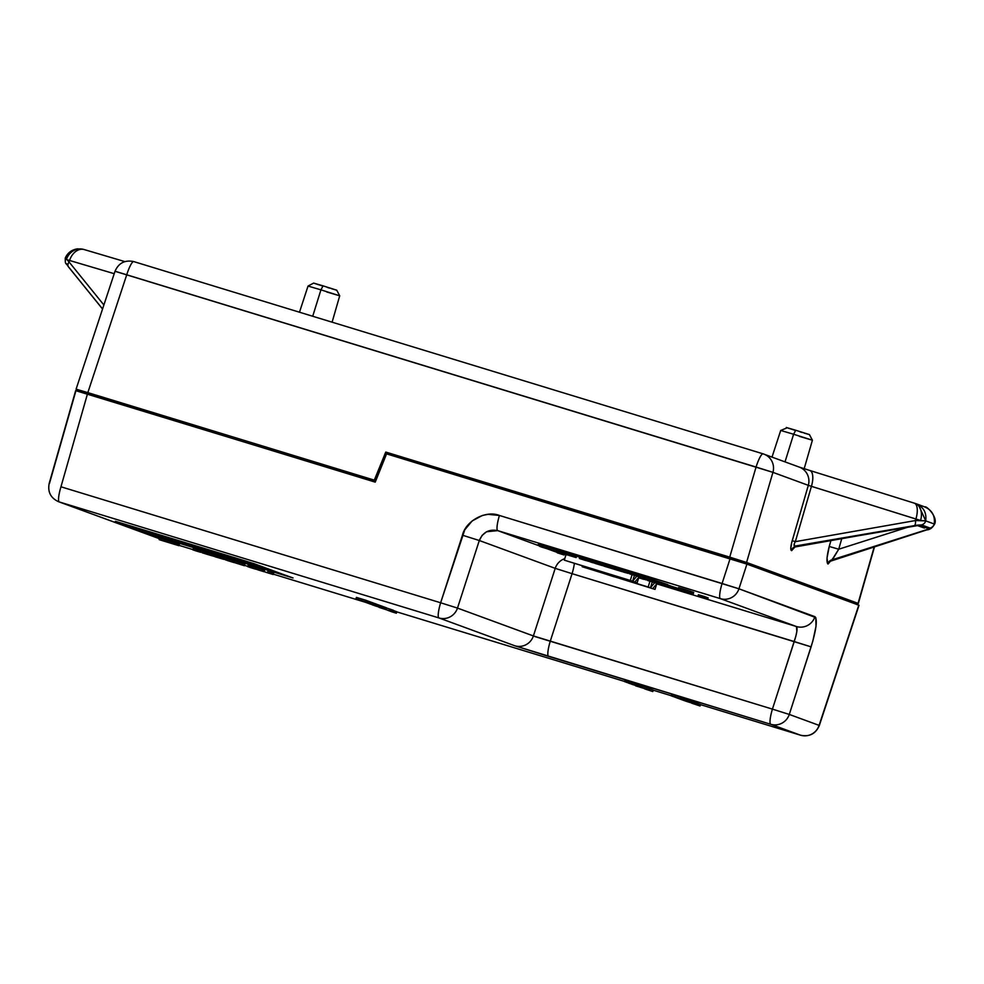 <?xml version="1.0" encoding="UTF-8"?>
<svg xmlns="http://www.w3.org/2000/svg" width="984" height="984" viewBox="0 0 984 984"><rect width="100%" height="100%" fill="white"/><g stroke="black" fill="none" stroke-linecap="round" stroke-linejoin="round"><path stroke-width="1.48" d="M584.016 566.292L596.427 570.289L584.016 566.292M614.028 575.468L626.439 579.465L614.028 575.468M601.888 572.848L614.299 576.845L601.888 572.848M631.9 582.024L644.311 586.021L631.9 582.024M830.791 560.154L830.189 561.286L926.817 529.884C929.868 529.761 932.426 527.879 934.505 524.238L934.246 524.005A5.793 5.683 110.1 0 1 930.028 528.064L926.301 529.982L832.021 559.834A5.793 5.683 -69.9 0 0 827.827 563.795L828.11 563.894A5.793 5.683 -69.9 0 0 828.085 563.992L830.594 560.991A5.793 3.53 24.5 0 1 830.594 560.88A5.793 3.53 -155.5 0 0 830.594 560.991L827.79 563.881C826.363 561.729 826.843 555.923 829.229 546.477L830.963 540.45L829.229 546.477L838.725 549.22L909.622 526.625L838.725 549.22L832.304 559.933A5.793 5.683 -69.9 0 0 828.11 563.894L827.827 563.795A5.793 5.683 110.1 0 1 832.021 559.834L929.13 528.888L918.564 525.013L795.896 546.575A5.793 5.683 -69.9 0 0 791.702 550.536L791.419 550.437A5.793 5.683 110.1 0 1 795.613 546.477L921.504 524.927A5.793 5.683 -69.9 0 0 925.735 520.88L915.464 520.548A5.793 2.251 80 0 1 914.357 525.604A5.793 2.251 -100 0 0 915.464 520.548L920.581 520.462L915.907 519.023L915.464 520.548L795.343 541.655L794.322 543.623L794.469 546.169L916.965 525.185L921.504 524.927L930.028 528.064A5.793 5.683 -69.9 0 0 934.246 524.005L925.735 520.88A5.793 5.683 110.1 0 1 921.504 524.927L930.028 528.064L926.301 529.982A5.793 3.801 72.3 0 0 926.842 529.872M320.932 289.849L312.715 316.258L320.932 289.849L339.714 295.803L320.932 289.849L323.047 285.852L320.932 289.849L308.029 286.061L320.932 289.849M787.163 427.794L780.718 430.463L793.608 434.252L785.023 461.865L793.608 434.252L812.403 440.205L793.608 434.252L795.736 430.254L793.608 434.252L780.706 430.463L772.01 457.093M332.1 322.186L339.714 295.803L326.811 292.014M339.714 295.803L336.737 290.182L323.047 285.852L336.737 290.194M803.879 469.737L812.403 440.205L799.5 436.416M809.426 434.584L795.736 430.254L809.426 434.584L812.403 440.205M548.58 656.414L514.853 645.787L438.95 617.94L59.274 501.951L159.408 538.678L59.274 501.951A15.104 14.822 110.1 0 1 58.523 501.692A15.104 14.822 -69.9 0 0 59.274 501.951L438.95 617.94L514.853 645.787L770.743 724.273L548.58 656.414A15.104 2.854 -73 0 1 550.253 641.248L772.428 709.12L794.236 641.543L572.073 573.672L550.253 641.248A15.104 2.854 107 0 0 548.58 656.414M179.039 545.345L192.925 549.589M200.748 551.987L202.2 552.43M224.18 559.133L225.422 559.515M244.524 565.357L247.833 566.366M273.306 574.152L365.089 602.183M396.798 611.876L624.582 681.457M653.228 690.202L671.223 695.713M700.497 704.642L800.558 735.208L770.743 724.273L800.558 735.208L700.497 704.642L800.582 735.22A15.104 2.854 -73 0 1 800.558 735.208A15.104 14.822 -69.9 0 0 819.094 725.368L858.786 605.16L746.918 564.115L738.947 588.801L815.81 617.608L816.019 626.291L812.784 641.285L789.279 714.433L819.094 725.368L789.279 714.433A15.104 14.822 110.1 0 1 770.743 724.273A15.104 2.854 -73 0 1 772.428 709.12L533.402 635.935L555.21 568.358L479.306 540.511L457.486 608.087L533.402 635.935A15.104 14.822 110.1 0 1 514.853 645.787A15.104 14.822 -69.9 0 0 533.402 635.935L555.21 568.358L572.073 573.672L550.253 641.248L535.481 636.722L457.486 608.087A15.104 14.822 110.1 0 1 438.95 617.94A15.104 2.854 -73 0 1 440.635 602.774L464.768 529.822L472.197 520.905L482.381 515.468L488.039 514.337L499.429 515.468L722.084 583.487L730.054 558.801L385.138 453.439L384.781 454.3L386.159 454.866L375.236 482.135L87.428 394.067L60.959 486.785L440.635 602.774L60.959 486.785A15.104 2.854 107 0 0 59.274 501.951A15.104 2.854 -73 0 1 60.959 486.785L87.428 394.067L75.682 390.611M159.568 538.162L179.371 544.263L178.928 545.702L178.03 545.382L178.473 543.931L179.371 544.263L178.928 545.702L159.125 539.601L159.568 538.162L178.473 543.931L178.03 545.382L160.023 539.933L178.928 545.702L159.125 539.601L159.568 538.162M389.664 608.998L393.329 610.252L392.887 611.691L387.622 610.154L391.657 611.765L396.38 613.216L396.823 611.765L393.379 610.51L396.823 611.765L396.38 613.216L392.8 611.9L393.44 610.301M681.494 697.422L683.855 698.283L682.515 697.791L682.072 699.243L683.413 699.735L683.855 698.283L683.413 699.735L672.404 696.291L682.023 699.292L680.94 698.898L682.072 699.243L682.515 697.791L681.494 697.422L681.051 698.861L671.186 695.836L681.715 699.107L681.051 698.861L681.715 699.107L682.158 697.668L681.715 699.107L671.186 695.836L681.051 698.861L681.494 697.422L675.737 695.614L681.494 697.422M671.678 694.421L675.737 695.614L675.295 697.053L675.737 695.614L672.06 694.507L671.617 695.946L671.629 694.396L671.371 695.909M672.749 694.704L674.667 695.282M692.748 701.555L693.499 701.826L693.056 703.265L690.276 702.428L694.532 703.806L683.794 700.473L694.532 703.806L694.704 702.269L694.532 703.806L683.794 700.473L693.056 703.265L693.499 701.826L692.785 703.166L692.748 701.555L692.564 703.093L693.007 701.641L692.564 703.093L682.589 700.03L692.306 702.994L692.748 701.555M693.486 701.887L694.704 702.269L694.261 703.708L694.704 702.269L693.486 701.887M269.247 571.63L273.626 573.045M272.113 572.528L272.765 572.737M225.779 558.358L232.839 560.523L232.396 561.962L226.91 560.29L234.266 562.639L225.336 559.798L232.396 561.962L232.839 560.523L232.187 561.889L232.63 560.449L225.779 558.358L225.336 559.798L225.779 558.358M232.827 560.56L232.802 562.135L232.827 560.56M233.233 560.732L234.709 561.2L234.266 562.639L234.709 561.2L234.057 562.565L234.5 561.114L233.233 560.732M211.708 554.053L224.537 557.977L224.094 559.416L211.265 555.505L224.094 559.416L224.537 557.977L223.122 557.547L222.679 558.986L222.888 557.547L222.445 558.986L222.815 557.547L222.372 558.986L222.815 557.547L221.375 557.067L220.933 558.506L221.375 557.067L219.075 556.304L218.632 557.756L219.075 556.304L217.427 555.8L216.984 557.251L217.427 555.8L216.763 555.677L216.32 557.116L216.591 555.64L216.148 557.092L216.591 555.64L215.767 555.37L215.324 556.821L215.767 555.37L213.122 554.484L212.679 555.935L213.122 554.484L211.708 554.053L211.265 555.505L211.708 554.053M211.88 554.164L206.333 552.418L205.89 553.857L211.511 555.653L202.163 552.774L202.556 551.298L211.781 554.127M635.27 683.363L634.766 684.852L637.226 685.688L637.669 684.249L636.328 683.757L637.669 684.249L637.226 685.688L626.218 682.244L635.849 685.258L634.766 684.852L635.529 683.462L635.086 684.901L624.533 681.629L634.828 684.803L635.27 683.363L626.685 680.744L635.27 683.363M624.975 680.178L626.685 680.744L626.242 682.183L626.095 680.522L625.652 681.974L626.095 680.522L624.975 680.178L624.533 681.629L624.975 680.178M635.516 683.511L636.328 683.757L635.885 685.196L636.328 683.757L635.516 683.511M631.949 684.347L640.891 687.029L641.334 685.59L641.187 687.139L641.63 685.7L641.187 687.139L637.484 686.045L642.195 687.509L642.638 686.069L639.723 684.999L641.064 685.491L640.621 686.93L628.481 683.056L638.37 686.106L638.813 684.655L637.657 684.274L638.936 684.704L638.493 686.156L631.765 684.212L640.621 686.93L641.064 685.491L642.896 686.168L642.195 687.509L631.802 684.286L642.454 687.607L642.896 686.168L642.454 687.607L631.814 684.237M367.29 600.793L367.094 602.331L367.549 600.88L367.094 602.331L355.974 598.838L366.835 602.233L367.29 600.793L366.392 600.511L367.29 600.793M356.417 597.399L366.405 600.461L365.962 601.913L366.405 600.461L365.691 601.814L366.134 600.363L356.417 597.399L355.974 598.838L356.417 597.399M367.303 600.855L368.865 601.384M368.754 601.322L368.496 602.848L358.729 599.859L368.52 602.848L368.963 601.396M115.497 521.372L253.897 563.611L291.793 577.608L153.479 535.296L115.374 521.311L246.517 561.311L293.048 577.952L161.905 537.953L162.348 536.514L268.521 568.949L162.348 536.514L161.905 537.953L153.479 535.296L153.922 533.857L162.348 536.514L153.922 533.857L153.479 535.296L115.497 521.372M386.331 607.964L388.323 608.579M386.466 608.001L390.697 609.342L390.254 610.793L390.771 609.379L390.328 610.818L388.336 610.252L392.887 611.691L393.329 610.252L390.402 609.305M386.257 607.743L386.072 609.281L386.515 607.841L386.072 609.281L374.596 605.677L385.814 609.194L386.257 607.743M383.858 606.919L385.765 607.571L385.322 609.01L385.765 607.571L385.052 608.912L385.494 607.472L384.559 608.739L385.002 607.288L384.301 608.641L384.744 607.189L383.858 606.919M382.714 606.476L383.834 606.845M383.674 606.796L383.428 608.321L383.871 606.87M381.386 605.959L382.518 606.378L381.386 605.959L380.943 607.399L382.063 607.817L382.518 606.378L382.063 607.817L372.1 604.754L380.685 607.386L379.824 607.067L380.943 607.399L381.386 605.959L380.636 605.738L381.386 605.959M380.39 605.603L380.205 607.14L380.648 605.689L380.205 607.14L369.652 603.856L379.947 607.042L380.39 605.603L379.504 605.332L380.39 605.603M379.258 605.185L379.074 606.722L379.529 605.283L379.074 606.722L369.111 603.659L378.815 606.624L379.258 605.185M378.582 604.939L378.397 606.476L378.84 605.025L378.397 606.476L367.462 603.057L378.139 606.378L378.582 604.939L376.786 604.385L378.582 604.939M375.654 603.893L376.761 604.262M376.614 604.201L376.368 605.726L376.811 604.287M375.187 603.684L375.002 605.234L375.457 603.782L375.002 605.234L363.883 601.741L374.744 605.135L375.187 603.684L374.301 603.413L375.187 603.684M373.084 602.971L374.314 603.364L373.871 604.816L374.314 603.364L373.6 604.705L374.043 603.266L373.084 602.971M370.39 602.036L373.096 602.921L372.641 604.361L362.493 601.236L375.002 605.234L365.298 602.257L372.542 604.311L372.985 602.872L371.312 602.331M371.079 602.183L370.894 603.721L371.337 602.269L370.894 603.721L360.328 600.437L370.624 603.622L371.079 602.183L370.193 601.913L371.079 602.183M369.947 601.765L369.763 603.303L370.205 601.864L369.763 603.303L359.787 600.24L369.504 603.204L369.947 601.765L368.938 601.458L369.947 601.765M642.847 686.328L649.969 688.665L649.526 690.104L635.602 685.823L649.526 690.104L635.602 685.823L649.526 690.104L649.969 688.665L649.059 689.932L649.501 688.492L647.005 687.73L646.562 689.169L647.005 687.73L644.741 686.906L644.299 688.345L644.741 686.906L643.007 686.365L642.564 687.816L642.847 686.328M200.908 550.782L193.282 548.432L201.08 550.843L200.65 552.295L192.839 549.871L200.65 552.295L201.093 550.856M198.301 549.958L197.858 551.409L199.162 551.827L195.078 550.609L197.87 551.421L198.793 550.117M242.322 563.463L242.31 565.025L234.303 562.541L242.273 565.013L242.753 563.574L234.745 561.089L242.642 563.537M242.753 563.623L244.844 564.287L244.401 565.738L234.303 562.541L244.401 565.738L244.844 564.287L242.753 563.623M248.189 565.197L255.631 567.571L251.191 566.218L250.736 567.657L255.557 569.146L247.747 566.649L250.736 567.657L251.191 566.218L249.555 565.615L249.112 567.067L249.555 565.615L248.189 565.197L247.747 566.649L248.189 565.197M255.655 567.485L263.122 569.822L262.679 571.274L257.574 569.711L264.155 571.765L255.213 568.924L262.679 571.274L263.122 569.822L262.47 571.187L262.913 569.748L262.273 571.101L262.716 569.65L262.064 571.015L262.507 569.576L255.655 567.485L255.213 568.924L255.655 567.485M263.109 569.859L264.598 570.326L264.155 571.765L264.598 570.326L263.933 571.692L264.388 570.253L263.109 569.859M696.155 702.797L695.713 704.249L685.405 701.051L695.971 704.335L696.426 702.896L695.971 704.335L685.405 701.051L695.713 704.249L696.155 702.797L694.962 702.428L696.155 702.797M681.371 699.575L690.313 702.269L690.768 700.817L690.62 702.379L691.063 700.928L689.526 700.362L691.063 700.928L690.62 702.379L686.918 701.284L691.617 702.748L692.072 701.297L691.039 700.989L692.33 701.395L691.617 702.748L681.223 699.526L691.875 702.834L692.33 701.395L691.875 702.834L681.223 699.513M687.324 699.624L688.64 700.042L688.197 701.481L681.838 699.599L689.341 701.899L689.784 700.46L689.341 701.899L678.21 698.419L688.197 701.481L688.64 700.042L687.927 701.383L688.37 699.944L687.324 699.624M685.762 700.657L676.844 697.927L686.783 700.965L687.226 699.513L686.894 701.014L687.336 699.562L684.962 698.775L686.574 699.353M684.138 698.394L685.27 698.8L684.138 698.394L683.696 699.833L684.815 700.251L685.27 698.8L684.815 700.251L674.852 697.189L683.437 699.809L682.564 699.489L683.696 699.833L684.138 698.394M649.907 688.874L653.253 690.104L652.81 691.555L644.508 688.8L652.81 691.555L653.253 690.104L649.907 688.874M696.364 703.056L700.522 704.544L700.079 705.995L696.5 704.679L696.955 703.24L700.522 704.544L700.079 705.995L691.777 703.24L700.079 705.995L691.777 703.24L696.5 704.679L696.364 703.056M859.032 605.258L819.328 725.515L859.032 605.258L746.918 564.115L730.054 558.801L722.084 583.487L738.947 588.801L814.949 616.685A15.104 14.822 -69.9 0 1 796.413 626.525C797.704 627.989 796.979 632.995 794.236 641.543L811.099 646.857C816.289 629.662 817.569 619.6 814.949 616.685A15.104 14.822 110.1 0 1 796.413 626.525L656.722 583.856L796.413 626.525L720.411 598.653L497.756 530.634L539.613 545.985L497.756 530.634A15.104 2.854 -73 0 1 499.429 515.468C485.936 509.995 465.776 520.745 462.443 535.198L440.635 602.774A15.104 2.854 107 0 0 438.95 617.94A15.104 14.822 -69.9 0 0 457.486 608.087L440.635 602.774L457.486 608.087L479.306 540.511L482.099 535.407L486.563 531.741L497.756 530.634L720.411 598.653L796.413 626.525L796.868 631.31L795.884 636.082L772.428 709.12A15.104 2.854 107 0 0 770.743 724.273A15.104 14.822 -69.9 0 0 789.279 714.433L772.428 709.12L789.279 714.433L811.099 646.857L572.073 573.672A15.104 2.854 107 0 0 574.324 563.648A15.104 2.854 -73 0 1 572.073 573.672L555.21 568.358A15.104 14.822 110.1 0 1 564.767 558.654A15.104 14.822 -69.9 0 0 555.21 568.358L479.306 540.511L462.443 535.198L479.306 540.511C482.898 532.233 489.048 528.937 497.756 530.634A15.104 2.854 107 0 1 499.429 515.468L738.947 588.801A15.104 14.822 110.1 0 1 720.411 598.653A15.104 2.854 -73 0 1 722.084 583.487A15.104 2.854 107 0 0 720.411 598.653A15.104 14.822 -69.9 0 0 738.947 588.801L746.918 564.115L385.138 453.439L384.781 454.3L386.159 454.866L375.236 482.135L373.871 481.57L385.052 454.411L374.141 481.643L75.928 390.722L49.458 483.439A15.104 14.822 110.1 0 1 49.458 483.439L49.458 483.439M546.304 548.445L557.424 552.516L546.304 548.445M564.066 554.951L557.325 552.848L564.066 554.964L564.361 553.98L564.066 554.964L557.325 552.848L557.596 551.95L557.325 552.848L563.795 554.828L564.078 553.894L564.004 554.902L564.299 553.955L564.004 554.902L558.9 553.34L564.066 554.964M678.616 587.596L690.829 591.347L690.387 592.786L683.326 590.769L692.822 593.672L693.265 592.22L690.903 591.507L693.732 592.393L693.289 593.844L680.596 589.957L690.497 592.835L690.94 591.396M704.446 596.538L708.123 597.891L704.446 596.538L704.003 597.977L707.681 599.33L708.123 597.891L707.681 599.33L697.951 596.193L704.003 597.977L704.446 596.538L702.847 596.046L704.446 596.538M698.394 594.742L702.847 596.046L702.404 597.497L702.847 596.046L698.394 594.742L697.951 596.193L698.394 594.742M643.93 576.624L650.006 578.555L645.369 577.067L644.926 578.518L652.786 581.027L643.487 578.075L644.926 578.518L645.369 577.067L643.93 576.624L643.487 578.075L643.93 576.624M650.03 578.494L653.228 579.588L652.786 581.027L653.228 579.588L651.396 578.912L650.953 580.351L651.396 578.912L650.03 578.494L649.588 579.933L650.03 578.494M642.663 577.879L643.106 576.427L637.558 574.681L637.115 576.12L642.773 577.928L643.216 576.489L642.663 577.879L638.985 576.808L642.65 577.903L633.548 575.062L638.518 576.673L633.339 575.025L633.77 573.574L643.179 576.476M610.228 567.94L610.683 566.501L602.712 564.041L612.811 567.239L612.368 568.678L604.102 566.157L612.368 568.678L602.269 565.48L612.368 568.678L612.811 567.239L610.683 566.501L610.228 567.94L608.149 567.337L610.264 568.002L610.732 566.526M559.146 550.843L567.571 553.402L562.7 551.815L562.258 553.254L567.952 555.111L558.703 552.282L567.952 555.111L558.703 552.282L559.146 550.843L558.703 552.282L562.258 553.254L562.7 551.815L561.163 551.347L560.72 552.787L561.163 551.347L559.146 550.843M642.933 577.423L643.622 577.633L642.933 577.423M661.125 583.143L661.814 583.352L661.125 583.143M671.149 586.206L678.443 588.493L671.149 586.206M678.21 588.912L670.99 586.71L678.21 588.912M661.654 583.856L660.977 583.647L661.654 583.856M566.796 554.865L563.746 553.906M538.113 544.533L540.204 545.111M576.587 556.231L579.76 557.202L576.587 556.231M589.084 560.044L590.092 560.351L589.084 560.044M593.327 561.335L592.897 562.725L589.687 561.643L592.897 562.725L593.34 561.286L591.507 560.609L593.34 561.286M628.407 572.061L629.809 572.479L628.407 572.061M633.044 573.475L633.733 573.684L633.044 573.475M643.192 576.575L643.88 576.784L643.192 576.575M653.216 579.638L667.718 584.57L653.216 579.638M643.721 577.276L643.044 577.067L643.721 577.276M549.859 548.605L548.924 548.309M652.909 580.474L661.15 583.057L660.596 584.447L654.126 582.528L660.67 584.496L661.15 583.057M661.863 583.204L667.939 585.123L663.302 583.647L662.859 585.086L670.719 587.596L661.408 584.644L662.859 585.086L663.302 583.647L661.863 583.204L661.408 584.644L661.863 583.204M667.964 585.062L671.162 586.157L670.719 587.596L671.162 586.157L669.329 585.48L668.886 586.931L669.329 585.48L667.964 585.062L667.521 586.513L667.964 585.062M539.958 544.865L546.046 546.772L542.086 545.567L541.63 547.006L548.814 549.269L539.515 546.304L541.63 547.006L542.086 545.567L541.323 545.284L540.88 546.723L541.323 545.284L539.958 544.865L539.515 546.304L539.958 544.865M546.058 546.735L549.269 547.817L548.814 549.269L549.269 547.817L547.424 547.153L546.981 548.592L547.424 547.153L546.058 546.735L545.616 548.174L546.058 546.735M549.675 547.83L556.735 550.007L556.28 551.446L550.806 549.773L558.162 552.122L549.22 549.281L556.28 551.446L556.735 550.007L556.071 551.372L556.514 549.921L549.675 547.83L549.22 549.281L549.675 547.83M556.723 550.031L558.604 550.671L558.162 552.122L558.604 550.671L557.94 552.036L558.395 550.597L557.116 550.204L556.686 551.618L556.723 550.031M576.034 557.522L567.153 554.755L567.596 553.316L567.153 554.755L570.474 555.763L570.917 554.324L570.474 555.763L572.221 556.304L572.663 554.853L572.221 556.304L573.758 556.784L574.201 555.333L573.758 556.784L576.034 557.522L576.476 556.083L567.596 553.316L576.599 556.132L576.034 557.522L568.986 555.431L576.157 557.584L576.624 556.144M579.81 557.042L589.133 559.884L588.69 561.335L579.367 558.481L588.69 561.335L589.133 559.884L587.645 559.429L587.202 560.88L587.645 559.429L586.316 559.109L585.874 560.548L586.083 559.06L585.64 560.499L586.083 559.06L585.259 558.789L584.803 560.228L585.259 558.789L581.298 557.497L580.855 558.937L581.298 557.497L579.81 557.042L579.367 558.481L579.81 557.042M590.142 560.191L591.507 560.609L591.064 562.061L591.507 560.609L590.142 560.191L589.687 561.643L590.142 560.191M600.806 563.512L593.746 561.298L601.113 563.586L600.646 565.025L595.135 563.414L601.888 565.456L599.563 564.705L601.888 565.456L602.269 563.992M612.934 567.276L620.621 569.588L616.501 568.248L616.046 569.687L621.74 571.544L612.491 568.715L621.74 571.544L612.491 568.715L612.934 567.276L612.491 568.715L616.046 569.687L616.501 568.248L614.951 567.78L614.508 569.219L614.951 567.78L612.934 567.276M620.646 569.515L628.444 571.913L628.001 573.352L620.203 570.954L628.001 573.352L628.444 571.913L627.792 573.278L628.235 571.839L620.646 569.515L620.203 570.954L620.646 569.515M629.858 572.331L633.056 573.426L632.614 574.865L629.416 573.77L632.614 574.865L633.056 573.426L631.224 572.75L630.781 574.189L631.224 572.75L629.858 572.331L629.416 573.77L629.858 572.331M385.494 453.55L386.06 452.16L385.494 453.55M729.944 558.777L730.386 557.35L386.06 452.16L730.386 557.35L729.944 558.777M857.249 603.106L745.564 562.135L745.134 563.524L745.564 562.135L730.386 557.35L745.564 562.135L857.249 603.106L856.83 604.447L857.249 603.106M115.288 271.313L126.739 274.794L87.834 392.616L374.584 480.229L88.105 392.714L87.674 394.141L88.105 392.714L77.539 389.603L87.834 392.616L126.739 274.794A15.104 2.854 -73 0 1 133.75 261.584A15.104 2.854 -73 0 1 133.787 261.596A15.104 2.854 107 0 0 133.75 261.584A15.104 2.854 107 0 0 126.739 274.794L756.069 467.043A15.104 2.854 -73 0 1 763.08 453.845A15.104 2.854 -73 0 1 763.117 453.858A15.104 2.854 107 0 0 763.08 453.845A15.104 2.854 107 0 0 756.069 467.043L772.932 472.357A15.104 14.822 -69.9 0 0 763.117 453.858A15.104 14.822 110.1 0 1 772.932 472.357L808.319 485.346L920.581 520.462L925.735 520.88L934.246 524.005C935.255 515.567 931.873 509.81 924.136 506.711M375.248 482.099L374.141 481.643L374.695 480.266L374.141 481.643L375.248 482.099M667.632 584.533L666.881 584.336M538.863 544.718L539.909 545.025M565.911 554.595L564.324 554.09M819.008 725.491L819.094 725.368A15.104 14.822 110.1 0 1 800.558 735.208A15.104 2.854 107 0 0 800.582 735.22C809.451 737.041 815.711 733.806 819.328 725.515M159.396 538.703L58.523 501.692C50.639 498.002 47.539 491.902 49.2 483.378L49.495 483.476M140.343 528.875L153.922 533.857L140.343 528.875M638.702 577.805L639.674 578.112L638.69 577.817M644.471 579.478L638.727 577.731L644.471 579.478M646.217 579.023L645.934 579.933L646.217 579.023M645.996 578.949L645.725 579.847L645.996 578.949M643.081 579.158L638.727 577.731L643.081 579.158M650.854 580.425L650.547 581.433L647.349 580.351L650.547 581.433L650.854 580.425M648.997 579.834L648.714 580.769L648.997 579.834M647.632 579.404L647.349 580.351L647.632 579.404M649.182 581.015L647.349 580.351L649.182 581.015M656.709 583.303L652.638 581.999L656.709 583.303M660.596 584.447L661.039 583.008L655.492 581.261L655.049 582.7L660.596 584.447L656.918 583.389L651.26 581.581L651.703 580.142M651.396 581.642L655.049 582.7L655.492 581.261L652.958 580.486M663.253 585.32L670.719 587.596L663.253 585.32M541.348 546.981L548.814 549.269L541.348 546.981M551.065 549.945L558.162 552.122L551.065 549.945M561.372 553.02L564.201 553.918L561.372 553.02M572.147 556.378L568.74 555.247L572.147 556.378M585.123 560.351L579.367 558.481L585.123 560.351M591.532 562.307L589.687 561.643L591.532 562.307M597.448 564.053L594.889 563.242L597.448 564.053M598.592 564.459L595.664 563.524L598.592 564.459M601.839 565.431L602.282 563.98L601.839 565.431L593.303 562.737L599.563 564.705M600.006 563.266L601.076 563.561L600.658 565.025M597.386 562.405L596.944 563.857L597.386 562.405M600.621 565.013L601.076 563.561M593.746 561.298L593.303 562.737L593.746 561.298M598.592 564.41L599.281 564.595M599.416 564.705L600.511 565M607.042 566.981L603.844 565.972L607.042 566.981M606.931 565.32L606.476 566.772L606.931 565.32M602.712 564.041L602.269 565.48L602.712 564.041M614.68 569.342L618.001 570.351L614.68 569.342M625.148 572.577L620.203 570.954L625.148 572.577M631.248 574.447L629.416 573.77L631.248 574.447M638.776 576.735L634.705 575.431L638.776 576.735M633.462 575.074L637.115 576.12L637.558 574.681L633.905 573.623M645.319 578.74L652.786 581.027L645.319 578.74M707.681 599.33L697.951 596.193L707.681 599.33M680.596 589.957L693.289 593.844L693.732 592.393L692.822 593.672L683.326 590.769L690.448 592.823L690.829 591.347L683.843 589.145L683.4 590.584L683.843 589.145L678.653 587.62M680.657 589.81L687.902 592.024M690.387 592.786L678.173 589.047L678.616 587.608M678.21 589.072L680.744 589.846M687.964 592.048L680.522 589.773M387.622 610.154L379.049 607.374L387.622 610.154M392.887 611.691L390.304 610.818M374.596 605.677L386.072 609.281L374.596 605.677M382.149 607.915L372.776 605.012L382.087 607.891M383.317 608.272L383.76 606.821L382.505 606.415M382.063 607.817L372.1 604.754L382.063 607.817M370.771 604.201L380.205 607.14L370.771 604.201M379.074 606.722L369.111 603.659L379.074 606.722M372.961 604.742L367.462 603.032L372.961 604.742M375.088 605.332L365.716 602.417L375.027 605.308M376.257 605.677L376.7 604.237L375.445 603.819M372.542 604.311L372.985 602.872M362.038 601.003L370.894 603.721L362.038 601.003M359.8 600.203L367.364 602.491L359.8 600.178M369.763 603.303L359.787 600.24L369.763 603.303M358.459 599.76L368.422 602.811L358.385 599.662M368.422 602.811L368.865 601.359L367.536 600.929M359.591 600.092L367.303 602.466L359.517 600.08M367.094 602.331L355.974 598.838L367.094 602.331M644.077 688.419L638.678 686.77L644.077 688.419M636.23 685.651L632.995 684.655L636.23 685.651M634.237 685.024L633.056 684.679M639.723 684.999L639.28 686.438L639.723 684.999M638.161 686.094L629.612 683.486L638.161 686.094M638.37 686.106L629.588 683.425M628.468 683.081L637.263 685.762M630.658 683.708L629.944 683.486L630.658 683.708M637.324 685.786L635.639 685.294L638.481 686.156L638.936 684.704M629.526 683.363L628.382 682.97M635.086 684.901L624.533 681.629L635.086 684.901M196.05 550.917L200.588 552.27L196.05 550.917M200.588 552.27L201.031 550.831M196.849 549.515L196.406 550.966L196.849 549.515M193.282 548.432L192.839 549.871L193.282 548.432M194.414 550.363L199.223 551.852L194.414 550.363M207.55 554.472L203.479 553.168L207.55 554.472M202.249 552.799L205.89 553.857L206.333 552.418L202.692 551.36M215.545 556.919L224.094 559.416L215.545 556.919M227.169 560.474L234.266 562.639L227.169 560.474M239.075 564.041L235.877 563.033L239.075 564.041M242.261 565L240.182 564.398L242.298 565.062L242.765 563.586M238.952 562.381L238.509 563.82L238.952 562.381M234.745 561.089L234.303 562.541L234.745 561.089M249.579 567.313L255.557 569.146L249.579 567.313M258.214 569.945L264.155 571.765L258.214 569.945M266.024 572.344L273.183 574.496L264.179 571.667L273.208 574.496L273.65 573.045L273.06 574.435L266.024 572.344M269.173 573.291L265.766 572.159L269.173 573.291M273.06 574.435L273.503 572.995L271.24 572.245L270.784 573.697L271.24 572.245L269.69 571.765L269.247 573.217L269.69 571.765M267.943 571.237L267.5 572.676L267.943 571.237M264.622 570.228L264.179 571.667L264.622 570.228M690.165 702.527L686.561 701.408L690.165 702.527M689.858 702.355L685.061 700.866L689.858 702.355M692.564 703.093L682.589 700.03L692.564 703.093M685.651 700.891L682.429 699.895L685.651 700.891M683.659 700.251L682.478 699.919M690.202 700.62L690.018 702.158L690.461 700.706L690.018 702.158L680.055 699.095L689.759 702.059L690.202 700.62M680.055 699.095L690.018 702.158L680.055 699.095M689.526 700.362L689.083 701.813L689.526 700.362M676.844 697.927L689.341 701.899L676.771 697.791M682.798 699.747L685.688 700.633L682.798 699.747M686.783 700.965L685.663 700.583M682.564 699.489L674.864 697.115L682.564 699.489M680.94 698.898L672.404 696.266L680.94 698.898M679.956 698.529L672.355 696.192L679.956 698.529M388.077 610.461L396.38 613.216L388.077 610.461M652.81 691.555L644.508 688.8L652.81 691.555M795.515 430.438L788.221 428.138M786.327 427.487L795.736 430.254L786.327 427.487M809.18 434.534L804.199 433.095M802.194 432.48L800.017 431.828M322.838 286.036L315.532 283.736M314.486 283.392L323.047 285.852L313.65 283.084L308.029 286.061L299.48 312.211M336.491 290.145L331.51 288.693M329.505 288.091L327.34 287.426M102.57 308.976L68.855 267.304A5.793 3.85 -39 0 1 68.523 266.971A5.793 3.85 -39 0 1 69.077 261.978L65.571 258.103L69.077 261.978L69.569 260.477L66.408 259.53L114.218 273.687L69.569 260.477A15.104 10.935 -73.5 0 1 84.181 249.567A15.104 10.935 106.5 0 0 69.569 260.477L69.077 261.978A5.793 3.85 141 0 0 68.548 266.996C65.584 261.867 65.264 265.643 65.251 258.091C67.65 252.777 71.746 249.702 77.539 248.841L83.566 249.382L124.87 261.609L84.353 249.616A15.104 10.935 106.5 0 0 84.194 249.567M915.366 503.501L915.612 503.574C923.361 506.686 926.731 512.443 925.735 520.88L918.404 504.767M915.034 503.39A15.104 10.492 107.7 0 1 920.581 520.462A15.104 10.492 -72.3 0 0 915.034 503.39M916.387 503.833L914.284 503.144A15.104 6.298 107.4 0 1 915.907 519.023A15.104 6.298 -72.6 0 0 914.284 503.144A15.104 6.298 -72.6 0 0 914.21 503.132L809.869 470.487M914.874 503.341L914.21 503.132M795.035 546.993L791.382 550.536A5.793 5.683 110.1 0 1 791.419 550.437L791.702 550.536A5.793 5.683 -69.9 0 0 791.677 550.634L790.767 548.678L791.714 542.59L808.319 485.346L811.431 486.342L795.343 541.655L792.231 540.659L795.343 541.655L915.464 520.548L915.907 519.023L811.431 486.342L795.343 541.655C793.522 544.73 793.608 546.329 795.613 546.477A5.793 5.683 -69.9 0 0 791.382 550.536C790.361 549.724 790.644 546.44 792.231 540.659L808.319 485.346A15.104 14.822 110.1 0 0 798.504 466.834L809.734 470.45A15.104 6.298 107.4 0 1 809.807 470.475A15.104 6.298 107.4 0 1 811.431 486.342A15.104 6.298 -72.6 0 0 809.807 470.475L914.284 503.144M84.353 249.616L83.898 249.481A15.104 13.764 105.8 0 0 83.542 249.382A15.104 13.764 105.8 0 0 66.408 259.53A15.104 13.764 -74.2 0 1 83.542 249.382A15.104 13.764 -74.2 0 1 83.898 249.481M67.613 265.717L66.789 263.823M103.886 304.991L69.077 261.978L103.886 304.991M917.58 525.21L796.376 546.538M927.912 528.998L929.13 528.888L927.912 528.998M916.793 525.37L924.443 528.051M918.564 525.013L929.13 528.888L832.021 559.834L838.725 549.22L841.787 538.556L838.725 549.22L829.229 546.477L827.04 558.014L827.79 563.881A5.793 5.683 110.1 0 1 827.827 563.795A5.793 5.683 -69.9 0 0 827.79 563.881L828.085 563.992A5.793 5.683 110.1 0 1 832.304 559.933L832.501 558.764L832.083 559.884M926.817 529.884A5.793 3.801 -107.7 0 1 926.301 529.982L832.304 559.933M809.734 470.45L805.699 469.183M763.055 453.833L133.787 261.596M795.367 546.391L791.677 550.634A5.793 5.683 110.1 0 1 795.896 546.575M799.266 467.092L763.08 453.845L133.75 261.584C124.882 259.764 118.633 263.011 115.005 271.289L772.932 472.357L746.573 562.454L729.722 557.129L756.069 467.043L729.722 557.129L385.765 452.062L385.199 453.452L385.765 452.062L746.573 562.454L772.932 472.357L808.319 485.346A15.104 14.822 -69.9 0 0 799.266 467.092L809.807 470.475M76.358 389.209L374.584 480.229L384.842 454.325L374.314 480.131L76.395 389.221M77.502 389.701L76.346 389.27L77.502 389.701M746.573 562.454L858.073 603.352L874.272 546.624L858.331 603.463L746.573 562.454M857.175 603.167L858.023 603.401M650.486 587.731L582.171 566.722L655.024 589.391L582.171 566.722L582.368 566.107L582.171 566.722L650.486 587.731L652.269 581.938L650.486 587.731L654.717 582.7L650.486 587.731M656.722 583.844L655.024 589.391L656.722 583.844M657.066 583.438L652.749 588.555L657.066 583.438M649.944 581.249L648.21 586.894L649.944 581.249M632.614 581.175L564.312 560.167L637.152 582.836L632.614 581.175L634.397 575.382L632.614 581.175L637.152 582.836L638.862 577.288L637.152 582.836L564.312 560.167L566.046 554.521L564.312 560.167L632.614 581.175L636.845 576.157L632.614 581.175M639.206 576.882L634.877 582.011L639.206 576.882M632.072 574.693L630.338 580.339L632.072 574.693M857.47 603.204L857.027 604.643M77.539 389.603L77.084 391.042M49.2 483.378L75.67 390.611M916.375 503.833L924.899 506.957C926.153 505.358 938.306 517.301 934.517 524.226M102.545 309.013L68.548 266.996M794.666 547.03L917.998 525.161M115.005 271.301L76.088 389.16M874.579 546.526L858.331 603.463"/></g></svg>
